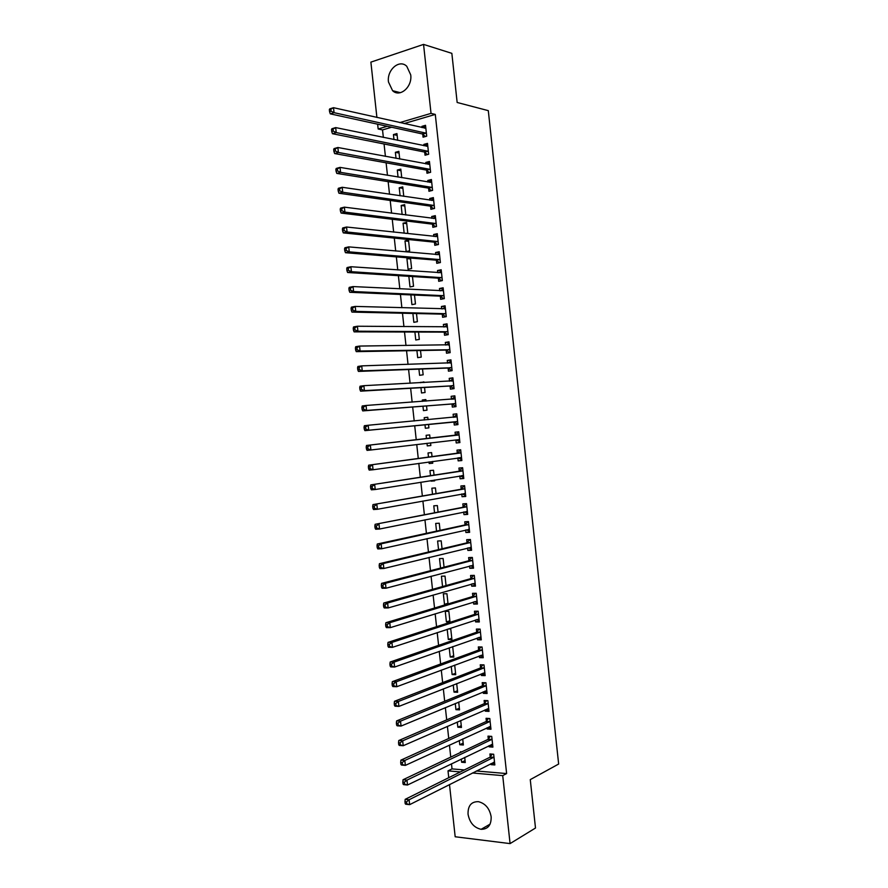 <?xml version="1.0" encoding="UTF-8"?>
<svg xmlns="http://www.w3.org/2000/svg" width="888" height="888" viewBox="0 0 888 888"><rect width="100%" height="100%" fill="white"/><g stroke="black" fill="none" stroke-linecap="round" stroke-linejoin="round"><path stroke-width="1.33" d="M410.722 74.858C412.476 86.991 399.833 97.858 392.596 90.698L388.478 81.996C386.68 69.93 399.411 58.819 406.771 66.3L410.722 74.858M491.153 816.76C491.353 825.085 488 829.27 481.107 829.314C473.992 827.683 469.641 822.643 468.043 814.196C467.843 805.727 471.295 801.553 478.41 801.664C485.348 803.418 489.599 808.446 491.153 816.76M391.641 127.239L382.528 129.914L383.35 137.407M384.06 143.978L385.414 156.355M386.114 162.815L387.468 175.302M388.156 181.64L389.532 194.25M390.209 200.466L391.586 213.187M392.252 219.281L393.65 232.112M394.294 238.084L395.704 251.027M396.348 256.876L397.769 269.941M398.39 275.668L399.822 288.844M400.433 294.461L401.876 307.736M402.475 313.231L403.929 326.629M404.517 332.001L405.983 345.51M406.56 350.76L408.036 364.391M408.591 369.519L410.09 383.261M410.633 388.267L412.143 402.12M412.676 407.015L414.197 420.979M414.707 425.741L416.239 439.793M416.75 444.533L418.27 458.508M418.803 463.37L420.313 477.222M420.857 482.195L422.344 495.937M422.899 501.021L424.375 514.64M424.941 519.835L426.418 533.333M426.995 538.65L428.449 552.014M429.037 557.453L430.48 570.695M431.08 576.245L432.512 589.366M433.122 595.038L434.543 608.036M435.164 613.819L436.563 626.684M437.207 632.589L438.594 645.343M439.249 651.348L440.626 663.98M441.292 670.107L442.646 682.617M443.334 688.866L444.677 701.254M445.365 707.603L446.697 719.868M447.408 726.351L448.729 738.483M449.439 745.076L450.749 757.098M451.481 763.802L452.036 768.897L448.007 770.862L460.339 771.938M382.528 129.914L378.155 128.982L377.633 124.187M376.901 117.449L370.884 62.127L423.554 44.4L431.024 113.387L399.778 122.6M423.554 44.4L451.848 53.347L457.154 102.475L488.3 110.645L558.652 764.035L530.269 779.62L535.497 828.027L510.078 843.6L455.178 836.762L449.495 784.548M448.751 777.699L448.007 770.862M396.026 158.342L395.371 152.325L398.879 151.349L399.711 159.03M424.719 152.303L425.041 155.222L428.671 154.234L427.494 143.39L423.865 144.4L424.009 145.765M400.1 195.804L399.223 187.79L402.741 186.891L403.774 196.348M428.627 188.367L428.948 191.286L432.578 190.376L431.413 179.531L427.772 180.464L427.949 182.062M406.016 233.444L407.759 233.044L406.604 222.4L403.074 223.221L404.162 233.244M432.534 224.398L432.845 227.317L436.496 226.484L435.32 215.651L431.679 216.506L431.879 218.326M410.567 258.93L406.926 258.641L408.08 269.253L411.61 268.52L410.467 258.042M406.926 258.641L409.923 257.997M436.43 260.406L436.752 263.325L440.404 262.559L439.227 251.748L435.586 252.525L435.797 254.567M410.867 294.905L411.921 304.628L415.462 303.974L414.496 295.049M440.337 296.392L440.648 299.3L444.311 298.623L443.134 287.801L439.482 288.511L439.726 290.776M414.896 332.034L415.762 339.982L419.314 339.405L418.514 332.034M444.233 332.345L444.544 335.253L448.218 334.654L447.041 323.843L443.378 324.464L443.645 326.962M418.925 369.131L419.602 375.313L423.154 374.803L422.522 368.997M448.129 368.276L448.44 371.184L452.114 370.651L450.949 359.851L447.275 360.406L447.563 363.125M422.954 406.204L423.443 410.622L426.995 410.178L426.54 405.927M422.433 401.376L422.288 400.033L425.84 399.567L426.007 401.11M452.014 404.173L452.325 407.081L456.01 406.626L454.845 395.837L451.16 396.314L451.481 399.223M430.824 445.465L427.272 445.898L430.835 445.532L430.547 442.89M427.272 445.898L426.995 443.312M426.484 438.628L426.118 435.309L429.681 434.931L430.047 438.217M459.895 442.502L456.221 442.957L459.906 442.579L458.741 431.801L455.056 432.201L455.366 435.098M456.221 442.957L455.899 440.048M434.643 480.575L431.102 481.152L434.676 480.863L434.576 479.997M431.102 481.152L431.035 480.563M430.502 475.646L429.959 470.573L433.522 470.263L434.054 475.102M463.769 478.199L460.106 478.799L463.791 478.51L462.626 467.732L458.941 468.054L459.251 470.951M460.106 478.799L459.795 475.946M434.521 512.642L433.788 505.805L437.362 505.572L438.05 511.954M467.632 513.875L463.98 514.629L467.687 514.407L466.522 503.64L462.826 503.885L463.136 506.782M463.98 514.629L463.703 511.999M438.539 549.605L437.606 541.014L441.192 540.859L442.058 548.773M471.495 549.528L467.865 550.427L471.572 550.271L470.407 539.516L466.7 539.682L467.01 542.579M467.865 550.427L467.599 548.029M442.557 586.546L441.436 576.201L445.021 576.112L446.054 585.569M475.346 585.148L471.739 586.191L475.457 586.124L474.292 575.369L470.573 575.468L470.895 578.354M471.739 586.191L471.506 584.027M446.398 621.9L449.994 621.911L448.851 611.344L445.254 611.366L446.398 621.9L449.872 620.79M479.209 620.745L475.613 621.933L479.331 621.944L478.166 611.199L474.447 611.221L474.769 614.108M475.613 621.933L475.402 619.99M453.679 655.777L450.216 657.031L453.824 657.109L452.68 646.63M450.216 657.031L449.217 647.851M483.061 656.31L479.487 657.653L483.216 657.731L482.051 646.997L478.321 646.941L478.632 649.827M479.487 657.653L479.298 655.932M457.475 690.742L454.034 692.129L457.642 692.285L456.698 683.582M454.034 692.129L453.246 684.948M486.913 691.863L483.35 693.35L487.09 693.506L485.925 682.772L482.195 682.639L482.506 685.536M483.35 693.35L483.194 691.852M461.272 725.685L457.842 727.205L461.46 727.427L460.706 720.512M457.842 727.205L457.276 722.022M490.753 727.383L487.212 729.015L490.964 729.248L489.799 718.525L486.058 718.314L486.369 721.2M487.212 729.015L487.079 727.749M465.068 760.594L461.649 762.259L465.279 762.548L464.713 757.409M461.649 762.259L461.305 759.062M460.583 752.436L460.506 751.748L461.816 751.847M494.605 762.87L491.075 764.657L494.827 764.957L493.673 754.245L489.921 753.968L490.232 756.854M491.075 764.657L490.964 763.613M476.368 770.984L506.626 773.57L435.286 114.419L404.118 123.576M452.036 768.897L464.346 769.952M492.685 745.132L489.144 746.841L492.896 747.108L491.73 736.385L487.989 736.141L488.3 739.027M489.144 746.841L489.022 745.687M463.17 743.145L459.751 744.732L463.37 744.999L462.715 738.971M459.751 744.732L459.285 740.548M488.833 709.623L485.281 711.188L489.022 711.377L487.867 700.654L484.127 700.488L484.437 703.374M485.281 711.188L485.137 709.801M459.374 708.213L455.933 709.667L459.551 709.856L458.708 702.053M455.933 709.667L455.267 703.485M484.981 674.092L481.418 675.502L485.148 675.624L483.993 664.89L480.264 664.79L480.575 667.687M481.418 675.502L481.241 673.903M455.577 673.259L452.125 674.58L455.733 674.691L454.689 665.112M452.125 674.58L451.237 666.4M481.13 638.528L477.544 639.804L481.274 639.837L480.108 629.104L476.39 629.081L476.701 631.979M477.544 639.804L477.356 637.973M451.781 638.283L448.307 639.471L451.914 639.515L450.76 628.948L448.285 628.937M448.307 639.471L447.197 629.292M477.278 602.952L473.681 604.073L477.4 604.04L476.234 593.284L472.516 593.339L472.827 596.236M473.681 604.073L473.459 602.009M447.974 603.285L444.488 604.328L446.875 604.306M444.488 604.328L443.345 593.783L446.942 593.728L448.052 603.951M473.415 567.343L469.808 568.309L473.515 568.198L472.349 557.442L468.642 557.575L468.953 560.472M469.808 568.309L469.552 566.022M440.548 568.087L439.516 558.608L443.112 558.485L444.056 567.177M469.563 531.701L465.923 532.523L469.63 532.345L468.464 521.578L464.757 521.789L465.079 524.686M465.923 532.523L465.656 530.014M436.53 531.124L435.697 523.421L439.271 523.221L440.048 530.369M465.701 496.048L462.049 496.714L465.745 496.459L464.579 485.692L460.883 485.969L461.194 488.866M462.049 496.714L461.749 493.983M432.512 494.15L431.868 488.189L435.442 487.923L436.052 493.528M461.827 460.361L458.164 460.883L461.849 460.55L460.683 449.772L456.998 450.127L457.309 453.024M458.164 460.883L457.842 457.986M432.734 463.025L429.193 463.525L432.756 463.203L432.567 461.449M429.193 463.525L429.015 461.938M428.493 457.142L428.038 452.947L431.601 452.603L432.045 456.665M453.957 422.122L454.279 425.019L457.953 424.608L456.787 413.819L453.113 414.252L453.424 417.16M424.975 424.73L425.352 428.26L428.915 427.861L428.538 424.386M424.464 420.013L424.209 417.671L427.761 417.249L428.027 419.68M450.072 386.225L450.383 389.133L454.057 388.644L452.891 377.855L449.217 378.366L449.528 381.196M420.945 387.679L421.523 392.973L425.075 392.496L424.531 387.468M420.401 382.717L423.92 381.884L423.998 382.528M446.176 350.316L446.498 353.224L450.161 352.658L448.995 341.858L445.321 342.435L445.61 345.044M416.916 350.582L417.682 357.653L421.234 357.109L420.512 350.527M442.28 314.374L442.601 317.282L446.264 316.639L445.088 305.827L441.425 306.493L441.691 308.88M412.887 313.464L413.841 322.311L417.382 321.689L416.505 313.553M438.383 278.399L438.705 281.318L442.357 280.597L441.181 269.774L437.529 270.518L437.762 272.672M410.001 286.946L413.531 286.258L412.476 276.545L408.846 276.334L410.001 286.946M434.487 242.402L434.798 245.321L438.45 244.522L437.273 233.699L433.633 234.521L433.844 236.452M406.149 251.559L409.679 250.793L408.524 240.149L404.995 240.937L406.149 251.559M430.58 206.382L430.902 209.302L434.543 208.436L433.366 197.602L429.725 198.49L429.914 200.2M402.131 214.53L401.154 205.505L404.673 204.651L405.794 214.996M426.673 170.341L426.995 173.26L430.625 172.305L429.448 161.472L425.818 162.437L425.974 163.925M398.057 177.078L397.302 170.063L400.81 169.12L401.742 177.689M422.766 134.266L423.077 137.185L426.706 136.164L425.53 125.308L421.911 126.362L422.044 127.617M393.983 139.594L393.44 134.588L396.947 133.577L397.691 140.348M387.279 126.285L378.155 128.982M435.286 114.419L431.024 113.387M506.626 773.57L502.719 775.624L510.078 843.6M472.394 772.993L502.719 775.624M456.798 413.93L453.113 414.252M427.772 417.349L424.209 417.671M454.867 396.059L451.16 396.314M425.863 399.778L422.288 400.033M452.924 378.177L449.217 378.366M423.953 382.195L420.368 382.373M450.993 360.295L447.275 360.406M449.051 342.402L445.321 342.435M447.119 324.509L443.378 324.464M445.177 306.604L441.425 306.493M443.234 288.7L439.482 288.511M441.292 270.785L437.529 270.518M439.349 252.858L435.586 252.525M437.407 234.932L433.633 234.521M408.647 241.303L404.995 240.937M435.464 217.005L431.679 216.506M406.737 223.654L403.074 223.221M433.522 199.056L429.725 198.49M404.817 206.016L401.154 205.505M431.579 181.108L427.772 180.464M402.897 188.356L399.223 187.79M429.637 163.159L425.818 162.437M400.988 170.707L397.302 170.063M427.694 145.199L423.865 144.4M399.067 153.036L395.371 152.325M425.741 127.228L421.911 126.362M397.147 135.365L393.44 134.588M493.484 762.348L494.561 762.459M493.495 757.63L489.743 757.342L405.183 799.333L409.113 799.744L493.983 757.142M406.549 801.864L409.113 799.744L409.646 804.65L405.727 804.228L405.194 803.662L406.76 803.829L406.549 801.864L404.972 801.698L405.194 803.662M494.516 762.071L409.646 804.65L406.76 803.829M489.743 757.342L492.263 754.145M405.183 799.333L404.972 801.698M491.397 744.544L492.629 744.688M491.564 739.76L487.812 739.504L403.041 779.742L406.97 780.108L492.052 739.282M404.395 782.206L406.97 780.108L407.503 785.014L403.585 784.637L403.041 784.026L404.617 784.171L404.395 782.206L402.83 782.062L403.041 784.026M492.585 744.211L407.503 785.014L404.617 784.171M487.812 739.504L490.387 736.296M403.041 779.742L402.83 782.062M489.299 726.728L490.709 726.917M489.621 721.889L485.88 721.667L400.899 760.139L404.817 760.461L490.109 721.411M402.253 762.548L404.817 760.461L405.361 765.378L401.443 765.034L400.899 764.379L402.464 764.513L402.253 762.548L400.688 762.415L400.899 764.379M490.642 726.351L405.361 765.378L402.464 764.513M485.88 721.667L488.522 718.459M400.899 760.139L400.688 762.415M487.212 708.902L488.777 709.135M487.69 704.006L483.949 703.829L398.756 740.525L402.675 740.803L488.178 703.551M400.1 742.868L402.675 740.803L403.208 745.72L399.3 745.432L398.745 744.721L400.322 744.843L400.1 742.868L398.534 742.757L398.745 744.721M488.711 708.48L403.208 745.72L400.322 744.843M483.949 703.829L486.646 700.599M398.756 740.525L398.534 742.757M485.114 691.053L486.857 691.341M485.747 686.113L482.018 685.98L396.614 720.912L400.521 721.145L486.236 685.669M397.946 723.187L400.521 721.145L401.065 726.062L397.158 725.818L396.603 725.063L398.168 725.163L397.946 723.187L396.381 723.098L396.603 725.063M486.779 690.609L401.065 726.062L398.168 725.163M482.018 685.98L484.781 682.739M396.614 720.912L396.381 723.098M483.017 673.204L484.926 673.548M483.816 668.22L480.075 668.12L394.472 701.287L398.379 701.476L484.304 667.787M395.804 703.507L398.379 701.476L398.912 706.393L395.005 706.193L394.45 705.394L396.015 705.472L395.804 703.507L394.239 703.429L394.45 705.394M484.837 672.727L398.912 706.393L396.015 705.472M480.075 668.12L482.917 664.868M394.472 701.287L394.239 703.429M480.919 655.333L482.994 655.744M481.873 650.316L478.144 650.26L392.329 681.651L396.226 681.795L482.362 649.894M393.65 683.804L396.226 681.795L396.77 686.713L392.862 686.557L392.296 685.714L393.861 685.78L393.65 683.804L392.085 683.749L392.296 685.714M482.894 654.833L396.77 686.713L393.861 685.78M478.144 650.26L481.052 646.986M392.329 681.651L392.085 683.749M478.821 637.451L481.063 637.939M479.931 632.411L476.212 632.389L390.176 662.015L394.072 662.115L480.43 632.001M391.497 664.102L394.072 662.115L394.616 667.032L390.72 666.921L390.154 666.033L391.708 666.078L391.497 664.102L389.932 664.058L390.154 666.033M480.963 636.94L394.616 667.032L391.708 666.078M476.212 632.389L479.198 629.093M390.176 662.015L389.932 664.058M476.723 619.558L479.143 620.124M477.389 611.199L478.177 611.21M477.988 614.496L474.27 614.507L388.034 642.368L391.93 642.413L478.488 614.096M389.344 644.388L391.93 642.413L392.463 647.341L388.567 647.274L388.001 646.342L389.555 646.364L389.344 644.388L387.779 644.366L388.001 646.342M479.021 619.047L392.463 647.341L389.555 646.364M474.27 614.507L477.322 611.221M388.034 642.368L387.779 644.366M474.614 601.653L477.211 602.308M476.046 596.581L472.327 596.625L385.88 622.71L389.776 622.71L476.545 596.192M387.19 624.675L389.776 622.71L390.309 627.638L386.424 627.627L385.847 626.639L387.401 626.639L387.19 624.675L385.625 624.664L385.847 626.639M477.078 601.132L390.309 627.638L387.401 626.639M472.327 596.625L475.391 593.406M385.88 622.71L385.625 624.664M472.516 583.727L475.28 584.482M474.225 575.369L473.459 575.579L474.314 575.557M474.103 578.654L470.396 578.743L383.738 603.041L387.623 603.008L474.603 578.266M385.026 604.939L387.623 603.008L388.156 607.936L384.271 607.958L383.694 606.926L385.248 606.915L385.026 604.939L383.472 604.961L383.694 606.926M475.136 583.216L388.156 607.936L385.248 606.915M470.396 578.743L473.459 575.579M383.738 603.041L383.472 604.961M470.407 565.8L473.348 566.644M472.361 557.542L471.528 557.753L472.383 557.72M472.161 560.716L468.453 560.85L381.585 583.372L385.47 583.294L472.66 560.35M382.872 585.203L385.47 583.294L386.003 588.222L382.129 588.289L381.54 587.212L383.094 587.179L382.872 585.203L381.318 585.236L381.54 587.212M473.204 565.301L386.003 588.222L383.094 587.179M468.453 560.85L471.528 557.753M381.585 583.372L381.318 585.236M468.298 547.852L471.417 548.806M470.429 539.726L469.597 539.915L470.44 539.882M470.218 542.779L466.511 542.945L379.431 563.691L383.316 563.558L470.718 542.424M380.719 565.467L383.316 563.558L383.849 568.498L379.975 568.62L379.376 567.488L380.93 567.443L380.719 565.467L379.165 565.512L379.376 567.488M471.262 547.374L383.849 568.498L380.93 567.443M466.511 542.945L469.597 539.915M379.431 563.691L379.165 565.512M466.2 529.892L469.475 530.957M468.498 521.9L467.665 522.077L468.509 522.033M468.276 524.83L464.568 525.03L377.289 544.011L381.152 543.833L468.775 524.486M378.554 545.709L381.152 543.833L381.696 548.762L377.822 548.928L377.222 547.752L378.776 547.685L378.554 545.709L377.012 545.776L377.222 547.752M469.319 529.437L381.696 548.762L378.776 547.685M464.568 525.03L467.665 522.077M377.289 544.011L377.012 545.776M464.08 511.921L467.543 513.109M466.566 504.073L465.734 504.229L466.577 504.173M466.333 506.882L375.136 524.309L466.833 506.537M376.401 525.951L378.998 524.087L379.542 529.026L375.668 529.237L375.069 528.016L376.612 527.927L376.401 525.951L374.847 526.04L375.069 528.016M467.366 511.499L379.542 529.026L376.612 527.927M462.626 507.115L465.734 504.229M375.136 524.309L374.847 526.04M461.971 493.939L465.612 495.249M464.635 486.236L463.802 486.38L464.646 486.313M464.391 488.922L372.982 504.606L464.89 488.589M374.237 506.182L376.845 504.34L377.378 509.279L373.515 509.534L372.905 508.269L374.459 508.158L374.237 506.182L372.694 506.293L372.905 508.269M465.423 493.55L377.378 509.279L374.459 508.158M460.694 489.199L463.802 486.38M372.982 504.606L372.694 506.293M459.862 475.935L463.669 477.378M462.704 468.387L461.86 468.52L462.704 468.442M462.437 470.951L370.829 484.892L462.948 470.64M372.083 486.413L374.681 484.582L375.224 489.521L371.362 489.821L370.751 488.511L372.294 488.389L372.083 486.413L370.529 486.535L370.751 488.511M463.481 475.602L375.224 489.521L372.294 488.389M458.741 471.273L461.86 468.52M370.829 484.892L370.529 486.535M457.742 457.931L461.738 459.507M460.772 450.538L459.929 450.649L460.772 450.571M460.495 452.98L368.675 465.179L460.994 452.68M369.919 466.622L372.527 464.813L373.06 469.763L369.208 470.107L368.587 468.742L370.13 468.609L369.919 466.622L368.376 466.766L368.587 468.742M461.538 457.642L373.06 469.763L370.13 468.609M456.798 453.335L459.929 450.649M368.675 465.179L368.376 466.766M459.584 439.671L455.744 439.96L459.806 441.625M458.83 432.678L457.997 432.778L458.83 432.689M458.541 435.009L366.511 445.454L459.052 434.709M367.754 446.831L370.363 445.043L370.906 449.994L367.055 450.383L366.433 448.973L367.965 448.817L367.754 446.831L366.211 446.997L366.433 448.973M459.429 439.582L370.906 449.994L367.965 448.817M454.856 435.398L457.997 432.778M366.511 445.454L366.211 446.997M457.02 423.831L453.402 421.933L364.901 430.647L368.742 430.214L368.198 425.263L457.109 416.727M453.213 417.338L456.898 414.796M457.642 421.7L368.742 430.214L365.812 429.015L365.59 427.039L364.047 427.217L364.269 429.193L365.812 429.015M364.047 427.217L364.358 425.718L368.198 425.263L365.59 427.039M364.269 429.193L364.901 430.647M455.089 405.949L451.448 403.985L362.737 410.911L366.578 410.423L366.045 405.472L455.156 398.745M451.426 399.256L454.956 396.903M455.699 403.718L366.578 410.423L363.647 409.213L363.425 407.226L361.893 407.426L362.104 409.412L363.647 409.213M361.893 407.426L362.204 405.971L366.045 405.472L363.425 407.226M362.104 409.412L362.737 410.911M453.99 388.012L453.146 388.067L453.99 387.956M449.628 381.185L453.013 378.998M359.729 387.634L359.94 389.61L361.471 389.399L361.261 387.412L359.729 387.634L360.04 386.225L363.88 385.681L453.213 380.763M361.261 387.412L363.88 385.681L364.424 390.631L360.584 391.164L449.506 386.025L453.146 388.067M453.746 385.736L364.424 390.631L361.471 389.399M359.94 389.61L360.584 391.164M452.059 370.13L451.215 370.163L452.048 370.052M447.841 363.114L451.082 361.094M357.564 367.832L357.775 369.808L359.307 369.575L359.096 367.588L357.564 367.832L357.886 366.466L361.716 365.878L451.259 362.77M359.096 367.588L361.716 365.878L362.26 370.829L358.419 371.406L447.563 368.054L451.215 370.163M451.792 367.743L362.26 370.829L359.307 369.575M357.775 369.808L358.419 371.406M450.116 352.247L449.273 352.259L450.105 352.136M446.042 345.044L449.139 343.179M355.4 348.018L355.611 349.994L357.143 349.739L356.932 347.763L355.4 348.018L355.722 346.697L359.551 346.065L449.306 344.766M356.932 347.763L359.551 346.065L360.095 351.015L356.266 351.637L445.61 350.083L449.273 352.259M449.85 349.739L360.095 351.015L357.143 349.739M355.611 349.994L356.266 351.637M448.185 334.354L447.33 334.354L448.163 334.221M444.244 326.973L447.197 325.252M353.224 328.194L353.446 330.181L354.978 329.903L354.756 327.916L353.224 328.194L353.557 326.928L357.387 326.24L447.363 326.762M354.756 327.916L357.387 326.24L357.931 331.202L354.101 331.868L443.667 332.112L447.33 334.354M447.896 331.735L357.931 331.202L354.978 329.903M353.446 330.181L354.101 331.868M446.242 316.461L445.388 316.439L446.22 316.295M442.446 308.902L445.254 307.326M351.06 308.369L351.282 310.345L352.802 310.056L352.591 308.069L351.06 308.369L351.404 307.137L355.222 306.416L445.41 308.747M352.591 308.069L355.222 306.416L355.766 311.366L351.937 312.088L441.713 314.119L445.388 316.439M445.943 313.719L355.766 311.366L352.802 310.056M351.282 310.345L351.937 312.088M444.3 298.546L443.445 298.512L444.278 298.357M440.648 290.82L443.312 289.399M348.895 288.533L349.106 290.509L350.638 290.209L350.416 288.223L348.895 288.533L349.239 287.357L353.047 286.58L443.456 290.72M350.416 288.223L353.047 286.58L353.591 291.541L349.783 292.296L439.76 296.126L443.445 298.512M443.989 295.704L353.591 291.541L350.638 290.209M349.106 290.509L349.783 292.296M442.191 280.63L441.503 280.586L442.335 280.419M438.861 272.749L441.369 271.451M346.731 268.687L346.942 270.673L348.462 270.341L348.251 268.354L346.731 268.687L347.075 267.554L350.882 266.733L441.503 272.694M348.251 268.354L350.882 266.733L351.426 271.695L347.619 272.505L437.817 278.133L441.503 280.586M442.035 277.678L351.426 271.695L348.462 270.341M346.942 270.673L347.619 272.505M437.063 254.678L439.427 253.502M344.555 248.829L344.777 250.816L346.298 250.472L346.076 248.485L344.555 248.829L344.91 247.752L348.718 246.875L439.549 254.667M346.076 248.485L348.718 246.875L349.262 251.848L345.454 252.703L435.864 260.129L439.56 262.648M440.093 259.64L349.262 251.848L346.298 250.472M344.777 250.816L345.454 252.703M435.264 236.608L437.473 235.553M342.391 228.971L342.601 230.958L344.122 230.591L343.911 228.605L342.391 228.971L342.746 227.939L346.542 227.017L437.595 236.619M343.911 228.605L346.542 227.017L347.086 231.99L343.29 232.889L433.91 242.113L437.618 244.711M438.128 241.603L347.086 231.99L344.122 230.591M342.601 230.958L343.29 232.889M433.466 218.526L435.531 217.593M340.215 209.102L340.426 211.089L341.947 210.711L341.736 208.724L340.215 209.102L340.581 208.114L344.378 207.148L435.642 218.57M341.736 208.724L344.378 207.148L344.921 212.121L341.114 213.065L431.957 224.098L435.575 226.695M436.175 223.565L344.921 212.121L341.947 210.711M340.426 211.089L341.114 213.065M431.668 200.455L433.588 199.622M338.039 189.222L338.261 191.22L339.782 190.809L339.56 188.822L338.039 189.222L338.406 188.278L342.202 187.279L433.677 200.522M339.56 188.822L342.202 187.279L342.746 192.241L338.95 193.24L430.003 206.072L433.544 208.669M434.221 205.505L342.746 192.241L339.782 190.809M338.261 191.22L338.95 193.24M429.881 182.384L431.635 181.652M335.864 169.342L336.086 171.329L337.606 170.907L337.385 168.92L335.864 169.342L336.241 168.443L340.037 167.388L431.723 182.462M337.385 168.92L340.037 167.388L340.57 172.361L336.785 173.404L428.049 188.045L431.524 190.643M432.267 187.446L340.57 172.361L337.606 170.907M336.086 171.329L336.785 173.404M428.083 164.313L429.692 163.669M333.699 149.45L333.91 151.437L335.431 151.004L335.209 149.006L333.699 149.45L334.077 148.596L337.862 147.497L429.77 164.391M335.209 149.006L337.862 147.497L338.406 152.47L334.621 153.557L426.096 170.008L429.492 172.605M430.314 169.386L338.406 152.47L335.431 151.004M333.91 151.437L334.621 153.557M426.284 146.243L427.739 145.688M331.524 129.548L331.735 131.546L333.255 131.08L333.033 129.093L331.524 129.548L331.901 128.749L335.686 127.595L427.805 146.32M333.033 129.093L335.686 127.595L336.23 132.567L332.445 133.711L424.142 151.959L427.472 154.568M428.349 151.315L336.23 132.567L333.255 131.08M331.735 131.546L332.445 133.711M424.486 128.161L425.796 127.694M329.348 109.646L329.559 111.633L331.069 111.155L330.858 109.169L329.348 109.646L329.737 108.88L333.511 107.692L425.851 128.238M330.858 109.169L333.511 107.692L334.055 112.665L330.281 113.853L422.189 133.91L425.452 136.519M426.395 133.233L334.055 112.665L331.069 111.155M329.559 111.633L330.281 113.853M493.85 757.32L490.098 757.031M491.919 739.46L488.167 739.205M489.976 721.589L486.236 721.378M488.045 703.718L484.304 703.54M486.102 685.836L482.373 685.691M484.171 667.943L480.441 667.843M482.228 650.06L478.499 649.994M480.286 632.156L476.567 632.134M478.355 614.252L474.625 614.263M476.412 596.336L472.694 596.392M474.47 578.421L470.751 578.51M473.038 565.234L472.471 565.256M472.527 560.495L468.82 560.617M471.095 547.308L470.44 547.33M470.585 542.557L466.877 542.723M469.153 529.37L468.376 529.403M468.642 524.619L464.935 524.819M467.21 511.421L466.267 511.477M466.7 506.682L462.992 506.915M465.268 493.473L464.058 493.562M464.757 488.722L461.061 488.999M463.325 475.513L461.627 475.657M462.803 470.762L459.118 471.084M461.372 457.553L458.563 457.82M460.861 452.802L457.176 453.158L460.839 452.825M458.918 434.831L455.222 435.22L458.896 434.843M457.475 421.611L453.801 422.022M457.087 421.511L453.402 421.933M456.965 416.849L453.28 417.282M455.533 403.629L451.848 404.084M455.133 403.529L451.448 403.985M455.022 398.867L452.603 399.178M453.579 385.636L449.905 386.136M453.18 385.525L449.506 386.025M453.069 380.874L451.526 381.085M451.637 367.643L447.963 368.176M451.237 367.521L447.563 368.054M451.115 362.881L449.994 363.048M449.683 349.639L446.009 350.205M449.284 349.517L445.61 350.083M449.173 344.877L448.285 345.021M447.73 331.624L444.067 332.234M447.33 331.502L443.667 332.112M447.219 326.862L446.486 326.984M445.776 313.608L442.124 314.263M445.376 313.475L441.713 314.119M445.265 308.846L444.644 308.957M443.834 295.593L440.171 296.281M443.423 295.438L439.76 296.126M441.88 277.567L438.217 278.288M441.469 277.411L437.817 278.133M439.926 259.529L436.274 260.284M439.516 259.363L435.864 260.129M437.973 241.481L434.321 242.28M437.562 241.314L433.91 242.113M436.008 223.432L432.367 224.276M435.608 223.254L431.957 224.098M434.054 205.383L430.414 206.26M433.644 205.195L430.003 206.072M432.101 187.324L428.46 188.234M431.69 187.124L428.049 188.045M430.147 169.253L426.506 170.207M429.737 169.053L426.096 170.008M428.183 151.171L424.553 152.17M427.772 150.96L424.142 151.959M426.229 133.089L422.599 134.121M425.818 132.878L422.189 133.91M392.596 90.698L400.355 92.685M481.107 829.314L490.076 824.153M493.562 757.586L489.81 757.298M491.641 739.715L487.901 739.46M489.721 721.833L485.98 721.611M487.801 703.94L484.071 703.762M485.88 686.047L482.151 685.902M483.96 668.142L480.23 668.042M482.04 650.227L478.31 650.171M480.119 632.323L476.39 632.289M478.188 614.396L474.47 614.407M476.268 596.47L472.549 596.514M474.336 578.532L470.629 578.621M472.416 560.594L468.709 560.716M470.485 542.646L466.777 542.812M468.553 524.697L464.857 524.897M466.633 506.737L462.926 506.981M464.702 488.777L461.005 489.055M462.77 470.807L459.074 471.117"/></g></svg>
